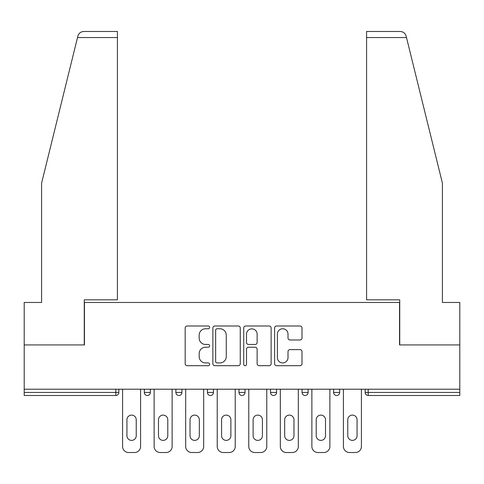 <?xml version="1.0" encoding="UTF-8"?>
<svg xmlns="http://www.w3.org/2000/svg" width="484" height="484" viewBox="0 0 484 484"><rect width="100%" height="100%" fill="white"/><g stroke="black" fill="none" stroke-linecap="round" stroke-linejoin="round"><path stroke-width="0.73" d="M209.645 327.384A1.391 1.391 0 0 0 208.253 325.992L187.163 325.992A1.984 1.984 0 0 0 185.178 327.977L185.178 363.708A1.984 1.984 0 0 0 187.163 365.692L208.253 365.692A1.391 1.391 0 0 0 209.645 364.307A1.391 1.391 0 0 0 208.253 362.915L205.525 362.915A6.353 6.353 0 0 1 199.172 356.563L199.172 353.586A6.353 6.353 0 0 1 205.525 347.234L208.253 347.234A1.391 1.391 0 0 0 209.645 345.842A1.391 1.391 0 0 0 208.253 344.457L205.525 344.457A6.353 6.353 0 0 1 199.172 338.104L199.172 335.128A6.353 6.353 0 0 1 205.525 328.775L208.253 328.775A1.391 1.391 0 0 0 209.645 327.384M300.013 339.986A1.984 1.984 0 0 0 301.998 338.001L301.998 327.977A1.984 1.984 0 0 0 300.013 325.992L276.588 325.992A1.984 1.984 0 0 0 274.603 327.977L274.603 363.708A1.984 1.984 0 0 0 276.588 365.692L300.013 365.692A1.984 1.984 0 0 0 301.998 363.708L301.998 351.602A1.984 1.984 0 0 0 300.013 349.617L289.989 349.617A1.984 1.984 0 0 0 288.004 351.602L288.004 357.603A5.312 5.312 0 0 1 282.692 362.915A5.312 5.312 0 0 1 277.38 357.603L277.38 334.081A5.312 5.312 0 0 1 282.692 328.775A5.312 5.312 0 0 1 288.004 334.081L288.004 338.001A1.984 1.984 0 0 0 289.989 339.986L300.013 339.986M77.507 37.546L77.863 36.094C78.783 33.221 80.749 31.684 83.756 31.478L117.424 31.478L117.424 37.546L77.507 37.546L41.594 183.152L41.594 302.464L24.2 302.464L24.2 344.935L84.464 344.935L84.464 302.464L399.536 302.464L399.536 344.935L459.8 344.935L459.8 389.221L24.2 389.221L24.2 392.457L115.809 392.457L115.809 389.221M117.424 37.546L117.424 299.838L84.264 299.838L84.264 344.935L24.2 344.935L24.2 389.221M240.264 327.977A1.984 1.984 0 0 0 238.279 325.992L214.854 325.992A1.984 1.984 0 0 0 212.869 327.977L212.869 363.708A1.984 1.984 0 0 0 214.854 365.692L238.279 365.692A1.984 1.984 0 0 0 240.264 363.708L240.264 327.977M245.721 325.992L269.146 325.992A1.984 1.984 0 0 1 271.131 327.977L271.131 363.708A1.984 1.984 0 0 1 269.146 365.692L259.122 365.692A1.984 1.984 0 0 1 257.137 363.708L257.137 349.218A1.984 1.984 0 0 0 255.153 347.234L248.504 347.234A1.984 1.984 0 0 0 246.513 349.218L246.513 364.307A1.391 1.391 0 0 1 245.128 365.692A1.391 1.391 0 0 1 243.736 364.307L243.736 327.977A1.984 1.984 0 0 1 245.721 325.992M115.809 395.488A3.031 3.031 0 0 0 118.84 392.457L115.809 392.457L115.809 395.488A3.031 3.031 0 0 0 118.84 392.457L118.84 389.221L118.84 392.457A3.031 3.031 0 0 1 115.809 395.488L24.2 395.488L24.2 392.457M459.8 389.221L459.8 395.488L368.191 395.488A3.031 3.031 0 0 1 365.16 392.457L365.16 389.221L365.16 392.457L459.8 392.457M144.323 389.221L144.323 392.457L144.323 389.221M147.36 395.488A3.031 3.031 0 0 1 144.323 392.457A3.031 3.031 0 0 0 147.36 395.488A3.031 3.031 0 0 0 150.391 392.457L150.391 389.221L150.391 392.457A3.031 3.031 0 0 1 147.36 395.488A3.031 3.031 0 0 1 144.323 392.457L150.391 392.457A3.031 3.031 0 0 1 147.36 395.488M175.873 389.221L175.873 392.457L175.873 389.221M181.936 389.221L181.936 392.457L181.936 389.221M207.418 389.221L207.418 392.457L207.418 389.221M213.486 389.221L213.486 392.457L213.486 389.221M238.969 392.457A3.031 3.031 0 0 0 242 395.488A3.031 3.031 0 0 0 245.031 392.457A3.031 3.031 0 0 1 242 395.488A3.031 3.031 0 0 0 245.031 392.457L245.031 389.221L245.031 392.457L238.969 392.457A3.031 3.031 0 0 0 242 395.488A3.031 3.031 0 0 1 238.969 392.457L238.969 389.221M270.514 389.221L270.514 392.457L270.514 389.221M276.582 389.221L276.582 392.457L276.582 389.221M302.064 392.457A3.031 3.031 0 0 0 305.095 395.488A3.031 3.031 0 0 0 308.127 392.457L308.127 389.221L308.127 392.457L302.064 392.457A3.031 3.031 0 0 0 305.095 395.488A3.031 3.031 0 0 1 302.064 392.457L302.064 389.221M333.609 389.221L333.609 392.457L333.609 389.221M339.677 389.221L339.677 392.457L339.677 389.221M178.905 395.488A3.031 3.031 0 0 1 175.873 392.457A3.031 3.031 0 0 0 178.905 395.488A3.031 3.031 0 0 0 181.936 392.457A3.031 3.031 0 0 1 178.905 395.488A3.031 3.031 0 0 1 175.873 392.457L181.936 392.457A3.031 3.031 0 0 1 178.905 395.488M210.455 395.488A3.031 3.031 0 0 1 207.418 392.457A3.031 3.031 0 0 0 210.455 395.488A3.031 3.031 0 0 0 213.486 392.457A3.031 3.031 0 0 1 210.455 395.488A3.031 3.031 0 0 1 207.418 392.457L213.486 392.457A3.031 3.031 0 0 1 210.455 395.488M273.545 395.488A3.031 3.031 0 0 1 270.514 392.457A3.031 3.031 0 0 0 273.545 395.488A3.031 3.031 0 0 0 276.582 392.457A3.031 3.031 0 0 1 273.545 395.488A3.031 3.031 0 0 1 270.514 392.457L276.582 392.457A3.031 3.031 0 0 1 273.545 395.488M336.64 395.488A3.031 3.031 0 0 1 333.609 392.457A3.031 3.031 0 0 0 336.64 395.488A3.031 3.031 0 0 0 339.677 392.457A3.031 3.031 0 0 1 336.64 395.488A3.031 3.031 0 0 1 333.609 392.457L339.677 392.457M217.038 328.775A1.391 1.391 0 0 0 215.646 330.161L215.646 361.524A1.391 1.391 0 0 0 217.038 362.915L219.917 362.915A6.353 6.353 0 0 0 226.27 356.563L226.27 335.128A6.353 6.353 0 0 0 219.917 328.775L217.038 328.775M257.137 334.184A5.312 5.312 0 0 0 251.825 328.872A5.312 5.312 0 0 0 246.513 334.184L246.513 342.472A1.984 1.984 0 0 0 248.504 344.457L255.153 344.457A1.984 1.984 0 0 0 257.137 342.472L257.137 334.184M136.234 419.761A4.652 4.652 0 0 0 131.581 415.109A4.652 4.652 0 0 0 126.935 419.761A4.652 4.652 0 0 1 131.581 415.109A4.652 4.652 0 0 1 136.234 419.761L136.234 435.733A4.652 4.652 0 0 1 131.581 440.386A4.652 4.652 0 0 1 126.935 435.733A4.652 4.652 0 0 0 131.581 440.386A4.652 4.652 0 0 0 136.234 435.733M122.585 389.221L122.585 446.454L122.585 389.221M128.653 452.522L134.516 452.522L128.653 452.522A6.068 6.068 0 0 1 122.585 446.454M140.584 389.221L140.584 446.454L140.584 389.221M126.935 435.733L126.935 419.761M134.516 452.522A6.068 6.068 0 0 0 140.584 446.454M117.424 31.478L93.158 31.478L117.424 31.478M77.863 36.094C78.432 34.461 78.432 34.461 77.863 36.094C78.432 34.461 78.432 34.461 77.863 36.094M406.493 37.546L366.576 37.546L366.576 299.838L399.736 299.838L399.736 344.935L459.8 344.935L459.8 302.464L442.406 302.464L442.406 183.152L406.136 36.094C405.568 34.461 405.568 34.461 406.136 36.094C405.568 34.461 405.568 34.461 406.136 36.094C405.217 33.221 403.251 31.684 400.244 31.478L366.576 31.478L400.244 31.478M366.576 37.546L366.576 31.478M167.785 419.761A4.652 4.652 0 0 0 163.132 415.109A4.652 4.652 0 0 0 158.48 419.761A4.652 4.652 0 0 1 163.132 415.109A4.652 4.652 0 0 1 167.785 419.761L167.785 435.733A4.652 4.652 0 0 1 163.132 440.386A4.652 4.652 0 0 1 158.48 435.733A4.652 4.652 0 0 0 163.132 440.386A4.652 4.652 0 0 0 167.785 435.733M154.13 389.221L154.13 446.454L154.13 389.221M160.198 452.522L166.06 452.522L160.198 452.522A6.068 6.068 0 0 1 154.13 446.454M172.129 389.221L172.129 446.454L172.129 389.221M199.329 419.761A4.652 4.652 0 0 0 194.677 415.109A4.652 4.652 0 0 0 190.024 419.761A4.652 4.652 0 0 1 194.677 415.109A4.652 4.652 0 0 1 199.329 419.761L199.329 435.733A4.652 4.652 0 0 1 194.677 440.386A4.652 4.652 0 0 1 190.024 435.733A4.652 4.652 0 0 0 194.677 440.386A4.652 4.652 0 0 0 199.329 435.733M185.681 389.221L185.681 446.454L185.681 389.221M191.749 452.522L197.611 452.522L191.749 452.522A6.068 6.068 0 0 1 185.681 446.454M203.679 389.221L203.679 446.454L203.679 389.221M230.88 419.761A4.652 4.652 0 0 0 226.228 415.109A4.652 4.652 0 0 0 221.575 419.761A4.652 4.652 0 0 1 226.228 415.109A4.652 4.652 0 0 1 230.88 419.761L230.88 435.733A4.652 4.652 0 0 1 226.228 440.386A4.652 4.652 0 0 1 221.575 435.733A4.652 4.652 0 0 0 226.228 440.386A4.652 4.652 0 0 0 230.88 435.733M217.225 389.221L217.225 446.454L217.225 389.221M223.293 452.522L229.156 452.522L223.293 452.522A6.068 6.068 0 0 1 217.225 446.454M235.224 389.221L235.224 446.454L235.224 389.221M262.425 419.761A4.652 4.652 0 0 0 257.772 415.109A4.652 4.652 0 0 0 253.12 419.761A4.652 4.652 0 0 1 257.772 415.109A4.652 4.652 0 0 1 262.425 419.761L262.425 435.733A4.652 4.652 0 0 1 257.772 440.386A4.652 4.652 0 0 1 253.12 435.733A4.652 4.652 0 0 0 257.772 440.386A4.652 4.652 0 0 0 262.425 435.733M248.776 389.221L248.776 446.454L248.776 389.221M254.844 452.522L260.707 452.522L254.844 452.522A6.068 6.068 0 0 1 248.776 446.454M266.775 389.221L266.775 446.454L266.775 389.221M293.976 419.761A4.652 4.652 0 0 0 289.323 415.109A4.652 4.652 0 0 0 284.671 419.761A4.652 4.652 0 0 1 289.323 415.109A4.652 4.652 0 0 1 293.976 419.761L293.976 435.733A4.652 4.652 0 0 1 289.323 440.386A4.652 4.652 0 0 1 284.671 435.733A4.652 4.652 0 0 0 289.323 440.386A4.652 4.652 0 0 0 293.976 435.733M280.321 389.221L280.321 446.454L280.321 389.221M286.389 452.522L292.251 452.522L286.389 452.522A6.068 6.068 0 0 1 280.321 446.454M298.319 389.221L298.319 446.454L298.319 389.221M158.48 435.733L158.48 419.761M166.06 452.522A6.068 6.068 0 0 0 172.129 446.454M190.024 435.733L190.024 419.761M197.611 452.522A6.068 6.068 0 0 0 203.679 446.454M221.575 435.733L221.575 419.761M229.156 452.522A6.068 6.068 0 0 0 235.224 446.454M253.12 435.733L253.12 419.761M260.707 452.522A6.068 6.068 0 0 0 266.775 446.454M284.671 435.733L284.671 419.761M292.251 452.522A6.068 6.068 0 0 0 298.319 446.454M325.52 419.761A4.652 4.652 0 0 0 320.868 415.109A4.652 4.652 0 0 0 316.215 419.761A4.652 4.652 0 0 1 320.868 415.109A4.652 4.652 0 0 1 325.52 419.761L325.52 435.733A4.652 4.652 0 0 1 320.868 440.386A4.652 4.652 0 0 1 316.215 435.733A4.652 4.652 0 0 0 320.868 440.386A4.652 4.652 0 0 0 325.52 435.733M311.871 389.221L311.871 446.454L311.871 389.221M317.94 452.522L323.802 452.522L317.94 452.522A6.068 6.068 0 0 1 311.871 446.454M329.87 389.221L329.87 446.454L329.87 389.221M316.215 435.733L316.215 419.761M323.802 452.522A6.068 6.068 0 0 0 329.87 446.454M357.065 419.761A4.652 4.652 0 0 0 352.419 415.109A4.652 4.652 0 0 0 347.766 419.761A4.652 4.652 0 0 1 352.419 415.109A4.652 4.652 0 0 1 357.065 419.761L357.065 435.733A4.652 4.652 0 0 1 352.419 440.386A4.652 4.652 0 0 1 347.766 435.733A4.652 4.652 0 0 0 352.419 440.386A4.652 4.652 0 0 0 357.065 435.733M343.416 389.221L343.416 446.454L343.416 389.221M349.484 452.522L355.347 452.522L349.484 452.522A6.068 6.068 0 0 1 343.416 446.454M361.415 389.221L361.415 446.454L361.415 389.221M347.766 435.733L347.766 419.761M355.347 452.522A6.068 6.068 0 0 0 361.415 446.454M368.191 389.221L368.191 395.488M305.095 395.488A3.031 3.031 0 0 0 308.127 392.457"/></g></svg>
